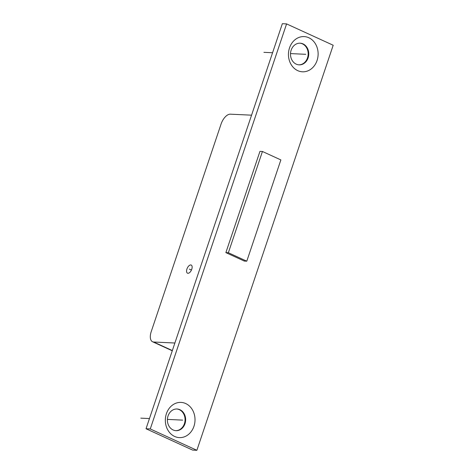 <?xml version="1.0" encoding="UTF-8"?>
<svg xmlns="http://www.w3.org/2000/svg" width="474" height="474" viewBox="0 0 474 474"><rect width="100%" height="100%" fill="white"/><g stroke="black" fill="none" stroke-linecap="round" stroke-linejoin="round"><path stroke-width="0.71" d="M286.586 23.901L282.344 23.7L146.028 428.751L192.634 450.099L196.876 450.3L333.192 45.249L286.586 23.901L150.27 428.952L196.876 450.3M298.821 64.837A10.849 9.13 92.7 0 0 307.513 57.875A10.849 9.13 92.7 0 0 299.846 43.175M175.718 430.653A10.849 9.13 92.7 0 0 184.41 423.685A10.849 9.13 92.7 0 0 176.737 408.991M146.028 428.751L150.27 428.952M262.436 151.479L259.953 151.36L225.873 252.624L244.3 261.067L246.788 261.186L280.869 159.922L262.436 151.479L228.361 252.743L246.788 261.186M193.949 426.316A17.627 14.836 -87.3 0 1 174.639 436.459A17.627 14.836 -87.3 0 1 166.41 413.695A17.627 14.836 -87.3 0 1 185.713 403.552A17.627 14.836 -87.3 0 1 193.949 426.316M289.519 47.886A17.627 14.836 -87.3 0 1 308.823 37.742A17.627 14.836 -87.3 0 1 317.059 60.5A17.627 14.836 -87.3 0 1 297.749 70.65A17.627 14.836 -87.3 0 1 289.519 47.886M225.873 252.624L228.361 252.743M184.99 423.715A10.849 9.13 -87.3 0 1 176.008 430.67A10.849 9.13 -87.3 0 1 168.045 415.953A10.849 9.13 -87.3 0 1 177.033 408.997A10.849 9.13 -87.3 0 1 184.99 423.715M291.154 50.137A10.849 9.13 -87.3 0 1 300.137 43.187A10.849 9.13 -87.3 0 1 308.1 57.905A10.849 9.13 -87.3 0 1 299.118 64.861A10.849 9.13 -87.3 0 1 291.154 50.137M187.953 273.297A4.473 2.287 114.6 0 1 187.491 273.184A4.473 2.287 114.6 0 1 187.094 268.58A4.473 2.287 114.6 0 1 190.761 264.942A4.473 2.287 114.6 0 1 191.218 265.049A4.473 2.287 114.6 0 1 191.614 269.653A4.473 2.287 114.6 0 1 187.953 273.297M251.558 115.176L230.352 114.175A10.849 5.552 -65.4 0 0 221.085 124.022L151.23 331.61A10.849 5.552 -65.4 0 0 152.563 341.754A10.849 5.552 -65.4 0 0 153.671 342.015L174.882 343.016M189.357 269.119L191.437 270.073M299.041 53.995L299.627 54.024M175.931 419.804L176.518 419.834M305.777 54.314L290.509 53.592M272.568 52.744L263.917 52.336M182.668 420.124L167.399 419.401M149.458 418.554L140.808 418.151M172.34 350.564L153.671 342.015M172.269 350.778L152.563 341.754"/></g></svg>
